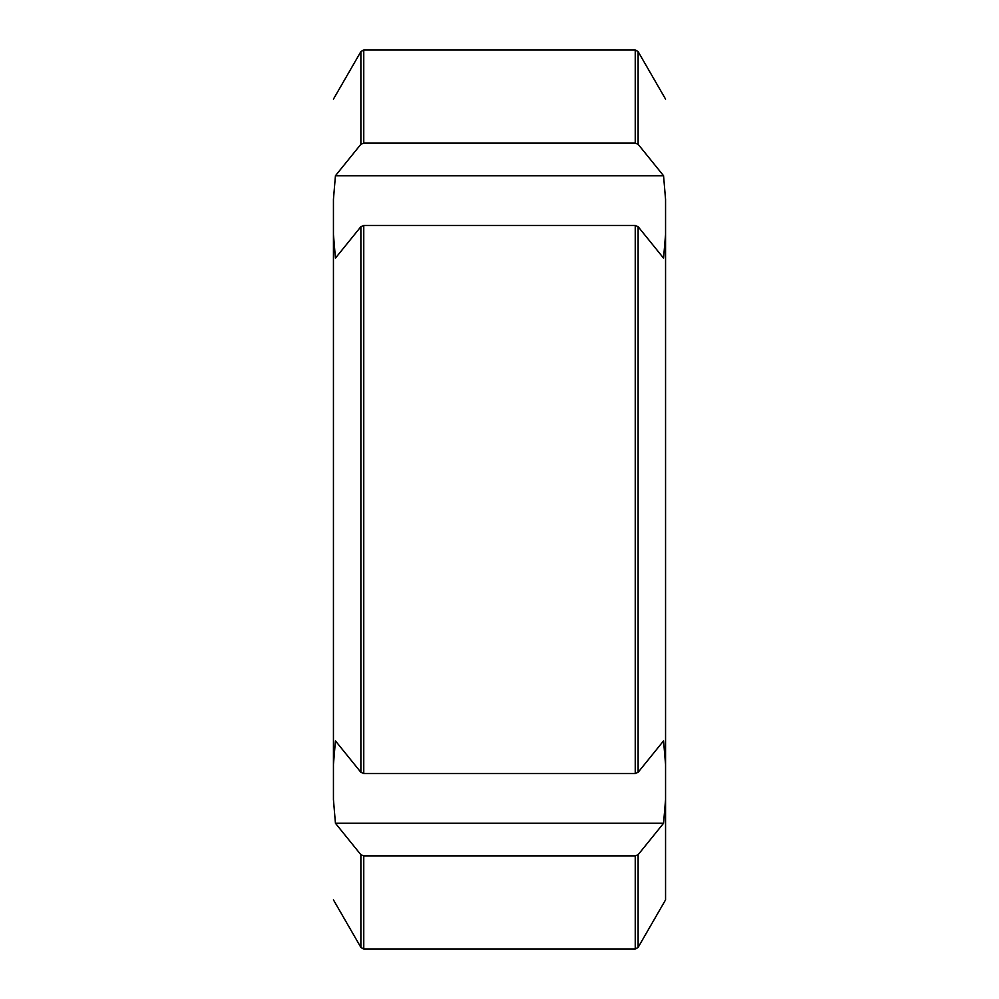 <?xml version="1.0" encoding="UTF-8"?>
<svg xmlns="http://www.w3.org/2000/svg" width="999" height="999" viewBox="0 0 999 999"><rect width="100%" height="100%" fill="white"/><g stroke="black" fill="none" stroke-linecap="round" stroke-linejoin="round"><path stroke-width="1.5" d="M665.559 199.363L665.559 899.874L665.559 799.637L663.561 823.263L665.559 799.637L665.559 234.515L663.561 258.142L638.124 226.698L635.239 225.512L363.761 225.512L360.876 226.698L335.439 258.142L333.441 234.515L333.441 199.363L335.439 175.737L360.876 144.281L363.761 143.094L635.239 143.094L638.124 144.281L663.561 175.737L665.559 199.363L665.559 234.515M335.439 823.263L663.561 823.263L638.124 854.719L635.239 855.906L363.761 855.906L360.876 854.719L335.439 823.263L333.441 799.637L333.441 764.485L335.439 740.858L360.876 772.302L363.761 773.488L635.239 773.488L638.124 772.302L663.561 740.858L665.559 764.485M333.441 799.637L333.441 199.363M663.561 175.737L335.439 175.737M638.124 226.698L638.124 772.302M635.239 773.488L635.239 225.512M363.761 225.512L363.761 773.488M360.876 772.302L360.876 226.698M333.441 234.515L333.441 764.485M638.124 854.719L638.124 947.389L635.239 949.05L635.239 855.906M333.441 899.874L360.876 947.389L360.876 854.719M665.559 99.126L638.124 51.611L638.124 144.281M635.239 143.094L635.239 49.95L638.124 51.611M360.876 144.281L360.876 51.611L363.761 49.95L363.761 143.094M363.761 855.906L363.761 949.05L635.239 949.05M665.559 899.874L638.124 947.389M363.761 49.95L635.239 49.95M333.441 99.126L360.876 51.611M363.761 949.05L360.876 947.389"/></g></svg>
